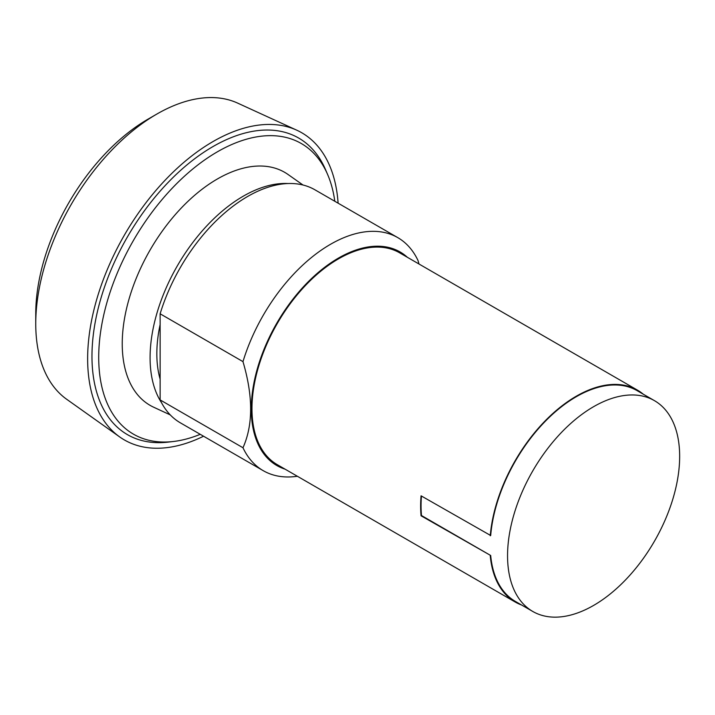 <?xml version="1.0" encoding="UTF-8"?>
<svg xmlns="http://www.w3.org/2000/svg" width="715" height="715" viewBox="0 0 715 715"><rect width="100%" height="100%" fill="white"/><g stroke="black" fill="none" stroke-linecap="round" stroke-linejoin="round"><path stroke-width="1.07" d="M338.106 203.185A177.356 102.397 120 0 0 296.779 130.193L237.675 103.121A171.243 98.867 120 0 0 156.835 114.069L148.184 119.065A159.007 91.806 120 0 0 35.75 313.805L35.75 323.797A171.243 98.867 120 0 0 66.683 399.274L119.682 436.928A177.356 102.397 120 0 0 203.56 436.221M148.184 119.065L156.835 114.069A171.243 98.867 120 0 0 35.75 323.797M296.779 130.193A177.356 102.397 120 0 0 213.052 141.534A177.356 102.397 120 0 0 98.536 293.427A177.356 102.397 120 0 0 119.682 436.928M200.254 434.318A167.819 96.891 -60 0 1 173.557 441.477L168.338 442.093A171.243 98.867 -60 0 1 94.13 328.721A171.243 98.867 -60 0 1 213.052 146.53A171.243 98.867 -60 0 1 325.575 169.741L327.649 174.567A167.819 96.891 -60 0 1 334.799 201.273M173.557 441.477A167.819 96.891 -60 0 1 100.833 330.366A167.819 96.891 -60 0 1 217.378 151.821A167.819 96.891 -60 0 1 327.649 174.567M170.268 414.906L153.68 407.219A134.545 77.685 -60 0 1 128.566 300.72A134.545 77.685 -60 0 1 217.378 178.982A134.545 77.685 -60 0 1 288.047 174.487L302.99 185.006M161.501 402.679A131.855 76.13 -60 0 1 243.323 196.16A131.855 76.13 -60 0 1 288.029 183.532M160.124 379.129A122.319 70.615 -60 0 1 160.124 324.592M297.377 476.262A134.545 77.685 -60 0 1 263.236 470.676L180.377 422.842A134.545 77.685 -60 0 1 160.124 399.908L160.124 313.796A134.545 77.685 -60 0 1 247.649 196.464A134.545 77.685 -60 0 1 314.922 189.797L397.781 237.63A134.545 77.685 -60 0 1 418.034 260.564L418.981 264.005M160.124 313.796L242.975 361.629A134.545 77.685 -60 0 1 330.509 244.298A134.545 77.685 -60 0 1 397.781 237.63M263.236 470.676A134.545 77.685 -60 0 1 242.975 447.742L160.124 399.908M242.975 361.629C253.19 396.235 253.19 424.933 242.975 447.742M593.611 605.426A121.702 70.267 -60 0 1 532.755 611.45A121.702 70.267 -60 0 1 514.103 513.933A121.702 70.267 -60 0 1 593.611 406.683A121.702 70.267 -60 0 1 654.457 400.659A121.702 70.267 -60 0 1 673.11 498.176A121.702 70.267 -60 0 1 593.611 605.426M285.062 469.156A123.293 71.187 -60 0 1 255.979 373.784A123.293 71.187 -60 0 1 338.463 258.079A123.293 71.187 -60 0 1 407.371 257.293M532.755 611.45L515.461 601.467A121.702 70.267 -60 0 1 490.687 555.492L421.064 515.792A122.319 70.615 -60 0 1 421.064 495.817L490.687 535.517A121.702 70.267 -60 0 1 576.308 396.7A121.702 70.267 -60 0 1 637.163 390.667L654.457 400.659M490.687 555.492L421.493 515.542A121.702 70.267 -60 0 1 421.457 496.049M521.566 604.997A122.319 70.615 -60 0 1 515.149 601.994L277.304 464.678A122.319 70.615 -60 0 1 258.553 366.661A122.319 70.615 -60 0 1 338.463 258.875A122.319 70.615 -60 0 1 399.622 252.824L637.467 390.14A122.319 70.615 -60 0 1 643.268 394.197M490.258 535.767A122.319 70.615 -60 0 1 576.308 396.199A122.319 70.615 -60 0 1 637.467 390.14M515.149 601.994A122.319 70.615 -60 0 1 490.258 555.743"/></g></svg>
